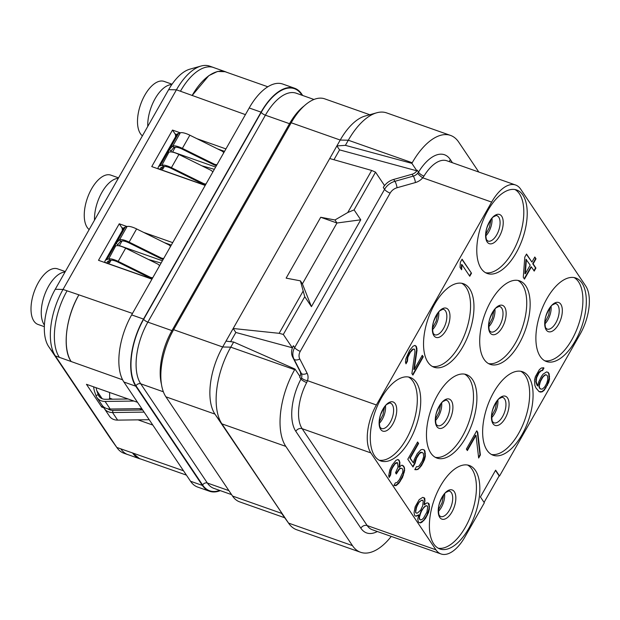 <?xml version="1.0" encoding="UTF-8"?>
<svg xmlns="http://www.w3.org/2000/svg" width="620" height="620" viewBox="0 0 620 620"><rect width="100%" height="100%" fill="white"/><g stroke="black" fill="none" stroke-linecap="round" stroke-linejoin="round"><path stroke-width="0.93" d="M302.676 95.488L301.723 94.054A51.352 25.211 109.4 0 0 294.585 88.226L282.736 84.049A51.352 25.211 109.4 0 0 249.201 107.965L131.649 314.898A51.352 25.211 109.4 0 0 123.907 382.021L190.534 481.244A51.352 25.211 109.4 0 0 197.664 487.072L209.521 491.249A51.352 25.211 109.4 0 0 220.278 490.637M161.688 168.725L162.804 169.12L164.323 166.493M205.553 184.806A4.89 4.58 176.8 0 1 203.383 184.28L171.461 168.508A9.78 2.929 -150.4 0 0 163.843 166.594L162.014 167.175A22.01 6.588 -150.4 0 0 160.456 168.307A22.01 6.588 -150.4 0 0 160.177 169.485C160.41 170.151 161.092 169.624 162.231 167.888L162.797 166.927M206.049 183.931A4.89 4.58 176.8 0 1 203.337 183.427L171.415 167.656A12.229 3.658 -150.4 0 0 161.882 165.253L160.061 165.842A24.451 7.324 -150.4 0 0 158.325 167.098A24.451 7.324 -150.4 0 0 158.023 168.408L160.185 169.562M172.825 152.202A22.01 6.588 29.6 0 1 172.631 151.885L175.274 147.219M102.494 405.751L101.742 407.069L86.451 384.307L137.532 402.31M104.896 262.57A4.89 2.403 109.4 0 0 104.943 262.485L104.78 262.136A24.451 7.324 -150.4 0 1 105.082 260.826L123.519 228.369A24.451 7.324 -150.4 0 1 125.256 227.106L116.033 243.342C115.064 245.163 114.94 246.031 115.676 245.946L115.335 245.931M127.03 226.54L119.249 223.797L98.502 260.315L151.954 279.155M119.249 223.797L121.838 227.649L123.582 228.269M122.256 230.594A4.89 2.403 109.4 0 0 121.838 227.649M158.139 168.842A4.89 2.403 109.4 0 0 158.185 168.756L158.023 168.408M180.273 132.812L172.492 130.068L151.753 166.586L205.197 185.427M172.492 130.068L175.08 133.92L176.832 134.54M175.499 136.865A4.89 2.403 109.4 0 0 175.08 133.92M215.644 167.043L172.631 151.885M223.75 152.776A4.89 4.58 176.8 0 0 221.774 150.97L189.852 135.199A12.229 3.658 -150.4 0 0 180.327 132.796L178.498 133.377A24.451 7.324 -150.4 0 0 176.77 134.641L158.325 167.098M216.496 165.532A4.89 4.58 176.8 0 1 214.334 165.005L182.412 149.234A9.78 2.929 29.6 0 0 174.786 147.32L174.328 147.467A3.666 0.93 -55.7 0 0 171.228 150.947A3.666 0.93 -55.7 0 0 170.74 151.916M216.992 164.657A4.89 4.58 176.8 0 1 214.28 164.153L182.365 148.382A12.229 3.658 29.6 0 0 172.833 145.987L169.275 149.614C168.307 151.435 168.191 152.303 168.919 152.218L168.578 152.202M163.843 166.594L161.882 165.253L168.919 152.218M169.376 152.071A12.229 3.658 29.6 0 1 178.901 154.465L210.823 170.237A4.89 4.58 176.8 0 1 212.799 172.05M111.073 260.222L109.562 262.849L108.446 262.454M152.303 278.535A4.89 4.58 176.8 0 1 150.141 278.008L118.218 262.237A9.78 2.929 -150.4 0 0 110.593 260.322L108.764 260.904A22.01 6.588 -150.4 0 0 107.206 262.035A22.01 6.588 -150.4 0 0 106.934 263.213C107.167 263.88 107.849 263.353 108.981 261.617L109.554 260.648M104.78 262.136L106.942 263.291M119.583 245.931A22.01 6.588 29.6 0 1 119.389 245.613L122.032 240.947M162.393 260.772L119.389 245.613M148.575 259.517L161.099 263.05M172.701 242.637L143.623 232.392M225.944 148.909L196.866 138.663M128.751 454.91A50.863 24.971 109.4 0 1 127.898 454.638L123.876 453.22A50.863 24.971 -70.6 0 1 117.133 447.911A50.863 24.971 -70.6 0 1 116.816 447.446L55.358 355.926A50.863 24.971 -70.6 0 1 63.023 289.447L176.429 89.823A50.863 24.971 -70.6 0 1 201.058 66.038A50.863 24.971 -70.6 0 1 209.645 66.131L213.66 67.541A50.863 24.971 109.4 0 0 180.451 91.233L176.429 89.823L168.648 89.652A43.803 21.506 -70.6 0 1 189.859 69.169L201.058 66.038M152.822 425.072L137.996 419.849M103.904 407.836L101.742 407.069M117.133 447.911L110.368 438.449A43.803 21.506 -70.6 0 1 110.097 438.053L48.639 346.534A43.803 21.506 -70.6 0 1 55.242 289.276L168.648 89.652M65.023 272.064A29.466 14.469 109.4 0 0 48.593 286.192A29.466 14.469 -70.6 0 0 44.415 325.074M44.346 326.67L37.998 324.438A29.466 14.469 -70.6 0 1 38.347 282.581A29.466 14.469 109.4 0 1 57.59 268.855L65.302 271.576M118.265 178.335A29.466 14.469 109.4 0 0 101.843 192.464A29.466 14.469 -70.6 0 0 94.511 220.139M89.164 229.563A29.466 14.469 -70.6 0 1 91.59 188.852A29.466 14.469 109.4 0 1 110.833 175.127L118.544 177.847M171.786 84.599A29.466 14.469 109.4 0 0 155.085 98.735A29.466 14.469 -70.6 0 0 147.762 126.418M142.406 135.834A29.466 14.469 -70.6 0 1 144.84 95.123A29.466 14.469 109.4 0 1 164.083 81.398L172.058 84.212M226.897 72.354L225.417 71.726L217.542 71.447L208.824 75.648L192.107 95.542A51.352 25.211 -70.6 0 1 225.502 71.866L267.832 86.785M464.636 374.147A44.26 21.731 -70.6 0 1 469.131 378.425A44.26 21.731 109.4 0 1 466.62 427.87A44.26 21.731 109.4 0 1 435.31 457.343M430.822 453.065A44.26 21.731 109.4 0 0 436.968 458.095A44.26 21.731 109.4 0 0 469.293 430.745A44.26 21.731 109.4 0 0 472.541 379.626A44.26 21.731 109.4 0 0 466.395 374.604A44.26 21.731 109.4 0 0 434.07 401.954A44.26 21.731 109.4 0 0 430.822 453.065M464.969 536.881L484.336 502.797L480.415 496.961L495.628 470.177L499.55 476.013L580.219 334.002A36.681 18.003 109.4 0 0 585.753 286.06L520.684 189.17A36.681 18.003 109.4 0 0 515.592 185.008A36.681 18.003 109.4 0 0 491.644 202.089L376.394 404.969A36.681 18.003 109.4 0 0 370.861 452.91L435.922 549.8A36.681 18.003 109.4 0 0 441.021 553.962A36.681 18.003 109.4 0 0 464.969 536.881M416.369 382.486A44.26 21.731 109.4 0 0 410.223 377.456A44.26 21.731 109.4 0 0 377.898 404.806A44.26 21.731 109.4 0 0 374.651 455.925A44.26 21.731 109.4 0 0 380.796 460.947A44.26 21.731 109.4 0 0 413.121 433.597A44.26 21.731 109.4 0 0 416.369 382.486M522.861 195.029A44.26 21.731 109.4 0 0 516.716 189.999A44.26 21.731 109.4 0 0 484.39 217.349A44.26 21.731 109.4 0 0 481.136 268.468A44.26 21.731 109.4 0 0 487.289 273.49A44.26 21.731 109.4 0 0 519.607 246.14A44.26 21.731 109.4 0 0 522.861 195.029M475.47 470.503A44.26 21.731 109.4 0 0 469.325 465.481A44.26 21.731 109.4 0 0 436.999 492.822A44.26 21.731 109.4 0 0 433.752 543.942A44.26 21.731 109.4 0 0 439.898 548.964A44.26 21.731 109.4 0 0 472.223 521.621A44.26 21.731 109.4 0 0 475.47 470.503M581.963 283.046A44.26 21.731 109.4 0 0 575.817 278.024A44.26 21.731 109.4 0 0 543.492 305.365A44.26 21.731 109.4 0 0 540.245 356.485A44.26 21.731 109.4 0 0 546.39 361.514A44.26 21.731 109.4 0 0 578.716 334.165A44.26 21.731 109.4 0 0 581.963 283.046M434.566 304.342A44.26 21.731 109.4 0 0 434.039 367.218A44.26 21.731 109.4 0 0 462.939 346.603A44.26 21.731 109.4 0 0 463.466 283.728A44.26 21.731 109.4 0 0 434.566 304.342M525.791 285.897A44.26 21.731 109.4 0 0 519.645 280.876A44.26 21.731 109.4 0 0 487.32 308.225A44.26 21.731 109.4 0 0 484.065 359.344A44.26 21.731 109.4 0 0 490.219 364.366A44.26 21.731 109.4 0 0 522.536 337.017A44.26 21.731 109.4 0 0 525.791 285.897M493.667 392.367A44.26 21.731 109.4 0 0 493.148 455.243A44.26 21.731 109.4 0 0 522.048 434.62A44.26 21.731 109.4 0 0 522.575 371.752A44.26 21.731 109.4 0 0 493.667 392.367M411.905 373.589L412.904 375.077L423.282 356.818L422.274 355.33L414.207 369.528L417.012 350.292L416.477 346.688L414.982 345.402L413.029 346.239L409.549 350.416L405.829 358.918L405.48 362.142L405.992 363.839L407.433 361.305L407.867 357.283L410.262 352.416L413.168 349.254L414.346 349.13L414.741 349.726L414.966 351.935L411.905 373.589M471.502 273.211L462.094 259.199L460.365 262.245L460.032 267.375L461.637 269.762L461.962 264.632L469.766 276.257L471.502 273.211L461.954 259.447M404.643 470.44L404.302 467.131L402.411 465.248L401.233 465.372L399.396 467.31L399.923 462.481L399.009 460.187L397.924 459.498L395.971 460.335L392.197 465.023L389.81 469.882L388.701 475.726L389.213 477.431L390.654 474.889L391.096 470.867L392.336 468.03L395.126 463.768L397.567 462.721L398.017 467.131L395.537 472.804L396.335 473.99L399.42 469.216L400.683 468.294L402.062 468.472L402.861 469.666L402.799 472.378L399.45 479.57L397.032 482.523L395.374 482.848L393.933 485.39L395.994 485.654L398.815 483.298L402.473 477.509L404.643 470.44L403.899 466.984L402.264 465.264M415.012 463.419L416.516 458.172L419.6 453.398L422.042 452.352L423.328 453.336L423.669 456.646L422.251 461.086L419.167 465.86L417.903 466.79L416.532 466.612L414.796 469.65L417.841 469.503L421.522 465.62L424.491 459.746L425.336 456.312L424.971 451.096L424.173 449.903L422.592 449.43L420.926 449.756L417.245 453.639L414.276 459.513L413.439 462.946L410.239 458.172L418.593 443.463L417.593 441.975L407.797 459.219L412.998 466.969L415.012 463.419L414.61 463.279L415.168 460.358L417.849 454.987L420.461 452.329L422.042 452.352M418.717 514.809L417.787 519.048L418.213 521.552L418.818 522.443L420.391 522.923L421.856 522.296L425.537 518.413L428.505 512.538L429.35 509.105L429.187 504.184L428.583 503.293L427.01 502.812L424.483 504.664L424.894 498.728L424.297 497.837L422.716 497.364L419.213 499.627L415.175 506.734L414.075 512.577L414.501 515.081L415.098 515.98L416.477 516.15L418.717 514.809L416.074 516.011L415.036 515.879M477.741 432.311L476.741 430.822L466.372 449.082L467.371 450.57L476.013 435.356L478.656 458.017L480.384 454.971L477.741 432.311L476.602 431.071M546.577 371.907L543.066 374.178L541.431 376.41L538.749 381.781L537.819 386.02L536.192 381.726L536.633 377.696L539.028 372.837L541.353 370.683L542.531 370.566L543.972 368.032L541.415 367.97L539.377 369.613L535.347 376.712L534.502 380.145L534.866 385.361L535.975 387.957L539.067 391.623L540.64 392.096L542.306 391.77L544.352 390.127L548.669 382.517L549.514 379.091L549.15 373.868L548.15 372.38L546.577 371.907M524.799 257.083L523.288 277.303L524.481 279.093L531.402 266.918L534.2 271.087L535.928 268.049L533.13 263.872L536.013 258.803L534.812 257.013L531.929 262.089L526.527 254.037L524.799 257.083M499.55 476.013L499.146 475.873L484.073 502.409M499.146 475.873L495.489 470.425M435.922 549.8L367.203 525.574L302.142 428.683A36.681 18.003 -70.6 0 1 306.675 382.563L307.474 380.672A12.229 10.005 -33.9 0 0 307.109 373.24L299.786 358.972A9.78 8.006 146.1 0 1 300.258 351.346L390.151 193.107A9.78 8.006 146.1 0 1 397.056 187.744L415.446 182.543A12.229 10.005 -33.9 0 0 422.716 177.8L423.956 176.111A4.89 1.697 31.4 0 1 418.508 172.127A41.571 20.406 -70.6 0 1 450.252 159.472L452.453 162.75M417.679 173.267L418.508 172.127L417.237 170.221L416.873 170.826A7.339 5.998 146.1 0 1 412.06 174.243L413.308 176.111A7.339 5.998 -33.9 0 0 417.679 173.267A4.89 0.953 39.7 0 0 422.716 177.8L491.644 202.089M306.675 382.563A4.89 1.225 27.8 0 1 300.956 379.06L301.506 377.766A7.339 5.998 -33.9 0 0 301.289 373.302L293.965 359.034A14.671 12.005 146.1 0 1 294.671 347.595L384.563 189.356A14.671 12.005 146.1 0 1 394.917 181.311L413.308 176.111A4.89 1.039 74.2 0 1 415.446 182.543M230.609 341.674L235.84 332.467L233.174 328.499L222.673 346.983A51.352 25.211 109.4 0 0 214.931 414.098L221.913 423.863L285.82 446.392A58.691 28.814 -70.6 0 1 294.663 369.683L295.012 369.071L300.01 376.542L299.677 377.154L300.956 379.06A41.571 20.406 -70.6 0 0 295.817 431.326A4.89 3.999 -33.9 0 1 302.142 428.683L370.861 452.91M285.82 446.392L352.447 545.615A58.691 28.814 -70.6 0 0 360.6 552.281L296.693 529.751A58.691 28.814 -70.6 0 1 288.912 523.629A58.691 28.814 -70.6 0 1 288.54 523.094L352.447 545.615M391.251 536.424A58.691 28.814 -70.6 0 1 360.6 552.281M235.84 332.467L292.268 347.758L293.415 345.728A14.671 12.005 146.1 0 0 292.71 357.167L300.034 371.434A7.339 5.998 146.1 0 1 299.995 376.534M295.012 369.071L233.67 342.038L225.998 341.124M294.663 369.683L230.756 347.161L222.673 346.983L173.639 329.701A51.352 25.211 109.4 0 0 165.904 396.823L214.931 414.098L288.54 523.094L221.913 423.863A58.691 28.814 -70.6 0 1 230.756 347.161L233.67 342.038M288.912 523.629L281.883 513.794A51.352 25.211 109.4 0 1 281.558 513.329L232.531 496.046L165.904 396.823M232.531 496.046A51.352 25.211 109.4 0 0 239.661 501.875L284.712 517.754M369.784 114.731L324.725 98.851A51.352 25.211 109.4 0 0 291.199 122.768L173.639 329.701M478.811 172.042L458.692 142.081A58.691 28.814 -70.6 0 0 450.539 135.416L386.632 112.894A58.691 28.814 -70.6 0 0 376.735 112.786A58.691 28.814 -70.6 0 0 348.316 140.228L412.215 162.75A58.691 28.814 -70.6 0 1 450.539 135.416M412.215 162.75L411.874 163.362L416.873 170.826L339.558 149.877L336.892 145.909L340.225 140.05L291.199 122.768M292.268 347.758L283.325 334.451L304.761 296.716L311.426 306.637L360.755 219.806L354.09 209.886L375.526 172.151L384.462 185.458L383.307 187.488A14.671 12.005 146.1 0 1 393.669 179.444L412.06 174.243M354.09 209.886L347.766 212.528L371.667 170.446L329.724 158.534L233.174 328.499L279.147 333.32L283.325 334.451M347.766 212.528L334.963 219.976L320.718 217.271L286.138 278.132L300.382 280.844L302.397 283.851L311.426 306.637M304.761 296.716L300.382 280.844M303.048 291.237L279.147 333.32M329.724 158.534L336.892 145.909L345.402 145.351L411.874 163.362M376.735 112.786L365.095 116.041A51.352 25.211 109.4 0 0 340.225 140.05L348.316 140.228L345.402 145.351M333.955 159.735L339.558 149.877M371.667 170.446L375.526 172.151M360.755 219.806L336.962 223.014L302.397 283.851M334.963 219.976L336.962 223.014L320.718 217.271M209.521 491.249A51.352 25.211 109.4 0 1 202.391 485.421L135.764 386.198L123.907 382.021M294.585 88.226A51.352 25.211 109.4 0 0 261.059 112.142L143.499 319.075A51.352 25.211 109.4 0 0 135.764 386.198M186.426 475.121L139.562 458.606A51.352 25.211 -70.6 0 1 132.525 452.91L139.647 458.746L141.205 459.18M408.464 376.999A44.26 21.731 -70.6 0 1 412.951 381.277A44.26 21.731 109.4 0 1 410.44 430.722A44.26 21.731 109.4 0 1 379.138 460.203M514.957 189.542A44.26 21.731 -70.6 0 1 519.444 193.82A44.26 21.731 109.4 0 1 516.933 243.265A44.26 21.731 109.4 0 1 485.631 272.746M467.565 465.023A44.26 21.731 -70.6 0 1 472.06 469.301A44.26 21.731 109.4 0 1 469.549 518.739A44.26 21.731 109.4 0 1 438.239 548.22M109.228 399.241A22.01 18.003 146.1 0 1 109.67 397.839L109.608 392.468M109.5 409.75L109.407 409.471A22.01 18.003 146.1 0 1 109.252 409.006M128.123 398.993L105.485 399.288A9.78 8.006 146.1 0 1 98.944 396.149A9.78 8.006 146.1 0 1 98.185 394.622L96.86 390.794A22.01 18.003 146.1 0 1 96.139 387.725M133.99 401.062L105.09 401.442A12.229 10.005 146.1 0 1 96.914 397.513A12.229 10.005 146.1 0 1 95.96 395.599L94.643 391.778A24.451 20.011 146.1 0 1 93.705 386.865M107.895 408.828A9.78 8.006 -33.9 0 0 112.933 410.378L112.538 412.532A12.229 10.005 -33.9 0 1 104.362 408.603A12.229 10.005 -33.9 0 1 103.408 406.697M149.211 419.709L117.637 420.12A12.229 10.005 146.1 0 1 109.453 416.19L104.362 408.603M96.914 397.513L102.006 405.1A12.229 10.005 -33.9 0 0 110.19 409.029L105.09 401.442M141.763 408.619L110.19 409.029M144.119 412.114L112.538 412.532L117.637 420.12M142.693 409.99L112.933 410.378M574.058 277.566A44.26 21.731 -70.6 0 1 578.545 281.844A44.26 21.731 109.4 0 1 576.034 331.281A44.26 21.731 109.4 0 1 544.732 360.762M432.38 366.474A44.26 21.731 109.4 0 0 463.69 336.993A44.26 21.731 109.4 0 0 466.201 287.548A44.26 21.731 -70.6 0 0 461.706 283.27M517.886 280.418A44.26 21.731 -70.6 0 1 522.373 284.696A44.26 21.731 109.4 0 1 519.862 334.141A44.26 21.731 109.4 0 1 488.56 363.615M491.489 454.491A44.26 21.731 109.4 0 0 522.792 425.01A44.26 21.731 109.4 0 0 525.303 375.573A44.26 21.731 -70.6 0 0 520.816 371.295M405.821 363.289L407.03 361.166L407.464 357.135L409.859 352.276L412.765 349.114L414.346 349.13M414.207 369.528L413.811 369.388L416.609 350.153L416.074 346.541L414.881 345.449M412.641 374.689L422.879 356.678L422.135 355.578M413.168 349.254L412.765 349.114M411.905 350.176L411.502 350.037M410.262 352.416L409.859 352.276M409.107 354.446L408.712 354.307M407.867 357.283L407.464 357.135M407.402 359.399L407.007 359.259M407.433 361.305L407.03 361.166M416.074 346.092L415.671 345.952M416.477 346.688L416.074 346.541M416.989 348.386L416.586 348.246M417.012 350.292L416.609 350.153M423.282 356.818L422.879 356.678M469.511 275.861L471.099 273.071M461.264 269.204L461.559 264.484L461.962 264.632M404.612 468.526L404.217 468.387M394.483 485.623L396.862 484.584L399.761 481.422L403.023 475.036L404.24 470.293M396.079 473.603L399.017 469.077L400.28 468.154L402.062 468.472M389.05 476.873L390.251 474.75L390.693 470.727L393.088 465.86L395.994 462.698L397.567 462.721M399.396 467.31L398.993 467.17L399.52 462.334L399.009 460.637L397.815 459.544M404.178 472.556L403.775 472.417M403.426 475.183L403.023 475.036M402.473 477.509L402.07 477.369M400.164 481.562L399.761 481.422M398.815 483.298L398.412 483.15M397.257 484.732L396.862 484.584M395.994 485.654L395.591 485.514M400.683 468.294L400.28 468.154M399.42 469.216L399.017 469.077M397.49 471.967L397.087 471.82M396.397 462.838L395.994 462.698M395.126 463.768L394.731 463.621M393.491 466L393.088 465.86M392.336 468.03L391.933 467.891M391.096 470.867L390.693 470.727M390.631 472.982L390.228 472.843M390.654 474.889L390.251 474.75M399.009 460.187L398.606 460.04M399.412 460.776L399.009 460.637M399.923 462.481L399.52 462.334M399.946 464.388L399.543 464.248M403.504 465.938L403.101 465.791M404.302 467.131L403.899 466.984M415.571 460.497L415.168 460.358M412.734 466.581L414.61 463.279M413.439 462.946L409.836 458.033L418.19 443.323L417.454 442.223M414.85 469.565L417.438 469.356L419.476 467.72L422.848 462.435L424.933 456.173L424.568 450.957L423.786 449.787M418.593 443.463L418.19 443.323M410.239 458.172L409.836 458.033M424.971 451.096L424.568 450.957M425.397 453.6L424.995 453.46M425.336 456.312L424.933 456.173M424.491 459.746L424.088 459.598M423.251 462.574L422.848 462.435M421.522 465.62L421.12 465.481M419.88 467.86L419.476 467.72M417.841 469.503L417.438 469.356M416.175 469.828L415.772 469.689M420.864 452.468L420.461 452.329M419.6 453.398L419.197 453.251M418.244 455.127L417.849 454.987M416.516 458.172L416.121 458.025M424.483 504.664L424.08 504.525L424.716 500.797L423.91 497.721M418.795 522.42L419.988 522.776L423.499 520.505L426.862 515.228L428.947 508.966L429.211 506.548L428.203 503.177M425.08 506.013L426.746 505.688L427.746 506.718L426.932 512.058L423.475 518.15L421.918 519.576L420.252 519.909L419.252 518.87L419.314 516.158L421.019 511.206L425.08 506.013L427.149 505.827M418.175 503.215L421.275 500.356L422.453 500.232L423.259 500.968L422.724 505.804L420.624 510.159L417.516 513.019L416.338 513.143L415.539 512.407L416.067 507.571L418.175 503.215L419.926 501.627L419.523 501.487M417.942 515.53L417.539 515.383M416.477 516.15L416.074 516.011M424.894 498.728L424.491 498.589M425.118 500.937L424.716 500.797M424.855 503.355L424.452 503.215M429.187 504.184L428.784 504.045M429.614 506.687L429.211 506.548M429.35 509.105L428.947 508.966M428.505 512.538L428.102 512.391M427.265 515.367L426.862 515.228M425.537 518.413L425.134 518.274M423.894 520.653L423.499 520.505M421.856 522.296L421.453 522.149M420.391 522.923L419.988 522.776M420.252 519.909L419.252 518.87M419.655 519.018L419.314 516.158M419.717 516.297L420.469 513.678L420.065 513.531M420.469 513.678L421.422 511.345L421.019 511.206M421.422 511.345L422.577 509.322L422.174 509.175M422.577 509.322L423.925 507.586L423.53 507.447M423.925 507.586L425.483 506.16M419.926 501.627L421.275 500.356M421.678 500.495L422.856 500.371M416.338 513.143L415.539 512.407M415.943 512.546L415.516 510.493M415.919 510.64L416.469 507.718L416.067 507.571M416.469 507.718L417.423 505.385L417.02 505.246M417.423 505.385L418.57 503.363M478.578 457.312L479.989 454.832L477.346 432.171M467.108 450.182L475.61 435.217L476.013 435.356M480.384 454.971L479.989 454.832M539.036 391.592L541.903 391.631L543.949 389.988L547.026 385.214L549.111 378.944L548.746 373.728L547.762 372.263M537.819 386.02L537.013 385.276L535.788 381.579L536.23 377.557L538.625 372.697L540.95 370.543L542.128 370.427L543.57 367.885L543.027 367.652M544.647 375.108L545.623 374.689L546.91 375.216L547.514 376.108L547.847 379.417L546.716 383.354L544.701 386.903L542.376 389.058L540.795 389.035L539.307 387.756L538.989 386.353L539.632 382.625L542.314 377.255L544.647 375.108L546.019 374.829M549.15 373.868L548.746 373.728M549.576 376.379L549.173 376.231M549.514 379.091L549.111 378.944M548.669 382.517L548.266 382.377M547.429 385.353L547.026 385.214M545.988 387.887L545.592 387.748M544.352 390.127L543.949 389.988M542.306 391.77L541.903 391.631M540.64 392.096L540.245 391.956M543.972 368.032L543.57 367.885M542.531 370.566L542.128 370.427M541.353 370.683L540.95 370.543M540.09 371.613L539.687 371.473M539.028 372.837L538.625 372.697M537.3 375.875L536.897 375.736M536.633 377.696L536.23 377.557M536.168 379.812L535.765 379.673M536.192 381.726L535.788 381.579M536.501 383.129L536.106 382.982M537.416 385.423L537.013 385.276M541.198 389.174L539.904 388.647M540.307 388.787L539.307 387.756M539.71 387.895L538.989 386.353M539.392 386.493L539.168 384.741M539.571 384.881L540.036 382.765L539.632 382.625M540.036 382.765L540.702 380.944L540.299 380.804M540.702 380.944L542.717 377.394L542.314 377.255M542.717 377.394L543.779 376.17L543.376 376.03M543.779 376.17L545.042 375.247M531.929 262.089L526.38 254.285M533.944 270.7L535.525 267.902L532.727 263.733L535.61 258.664L534.665 257.261M524.226 278.698L530.999 266.778L531.402 266.918M525.303 273.753L524.9 273.606L525.993 259.323L530.201 265.127L525.303 273.753L526.396 259.47M536.013 258.803L535.61 258.664M533.13 263.872L532.727 263.733M535.928 268.049L535.525 267.902M55.242 289.276L63.023 289.447L78.887 294.841C65.774 317.146 62.085 349.169 71.192 361.584A51.352 25.211 -70.6 0 1 78.887 294.841L132.478 313.441M152.799 277.659A4.89 4.58 176.8 0 1 150.087 277.156L118.164 261.384A12.229 3.658 -150.4 0 0 108.64 258.982L106.811 259.571A24.451 7.324 -150.4 0 0 105.082 260.826M170.5 246.504A4.89 4.58 176.8 0 0 168.532 244.699L136.609 228.927A12.229 3.658 -150.4 0 0 127.077 226.525L125.256 227.106M163.254 259.261A4.89 4.58 176.8 0 1 161.084 258.734L129.161 242.963A9.78 2.929 29.6 0 0 121.543 241.048L121.086 241.196A3.666 0.93 -55.7 0 0 117.986 244.675A3.666 0.93 -55.7 0 0 117.498 245.644M163.75 258.385A4.89 4.58 176.8 0 1 161.037 257.881L129.115 242.11A12.229 3.658 29.6 0 0 119.59 239.715L116.033 243.342L106.811 259.571M110.593 260.322L108.64 258.982L115.676 245.946M116.134 245.799A12.229 3.658 29.6 0 1 125.658 248.194L157.581 263.965A4.89 4.58 176.8 0 1 159.557 265.779M201.818 165.788L214.35 169.322M160.805 169.632L205.267 185.303M171.228 150.947L169.275 149.614L160.061 165.842M174.328 147.467L172.375 146.126M178.498 133.377L169.275 149.614M107.562 263.361L152.024 279.031M164.393 242.653L171.306 245.086M245.419 114.623L180.451 91.233M67.045 290.865A50.863 24.971 109.4 0 0 59.373 357.345L55.358 355.926L48.639 346.534M59.373 357.345L122.613 379.812M110.097 438.053L116.816 447.446L183.505 470.774M120.83 448.864A50.863 24.971 109.4 0 0 127.883 454.638M214.497 67.874A50.863 24.971 109.4 0 0 213.667 67.549M435.527 420.461A13.446 6.603 109.4 0 0 441.673 403.008M446.586 400.295A13.446 6.603 -70.6 0 1 448.454 401.822A13.446 6.603 109.4 0 1 447.469 417.353A13.446 6.603 109.4 0 1 437.65 425.661L436.658 424.801C435.914 424.646 435.573 422.166 435.628 417.361C435.333 412.246 442.145 400.83 443.502 401.303C445.695 400.117 446.725 399.784 446.586 400.295M436.805 426.506A15.469 7.595 109.4 0 0 449.058 421.058A15.469 7.595 109.4 0 0 451.391 400.838A15.469 7.595 -70.6 0 0 439.138 406.286A15.469 7.595 -70.6 0 0 436.805 426.506M423.956 176.111A36.681 18.003 -70.6 0 1 446.873 160.782L515.592 185.008M301.506 377.766A4.89 1.914 18.9 0 0 307.474 380.672L376.394 404.969M441.021 553.962L372.302 529.744A36.681 18.003 -70.6 0 1 367.203 525.574A4.89 3.999 -33.9 0 0 360.879 528.217L295.817 431.326M449.639 161.758A4.89 3.999 146.1 0 1 450.252 159.472M397.056 187.744A4.89 1.039 74.2 0 0 394.917 181.311L393.669 179.444M390.151 193.107A4.89 1.465 29.6 0 1 384.563 189.356L383.307 187.488M300.258 351.346A4.89 1.465 29.6 0 1 294.671 347.595L293.415 345.728M299.786 358.972A4.89 2.798 -27.2 0 1 293.965 359.034L292.71 357.167M307.109 373.24A4.89 2.798 -27.2 0 1 301.289 373.302L300.034 371.434M377.34 531.518A41.571 20.406 -70.6 0 1 360.879 528.217M304.156 105.935A47.197 23.172 109.4 0 0 289.517 123.69A3.666 1.101 -150.4 0 0 290.524 123.954M171.957 330.623L289.517 123.69L265.406 115.196L147.847 322.129L171.957 330.623A47.197 23.172 109.4 0 0 161.448 384.237M302.017 95.255L301.49 94.465A50.863 24.971 109.4 0 0 261.214 112.383L143.662 319.308A3.666 1.101 -150.4 0 0 147.847 322.129A47.197 23.172 109.4 0 0 140.732 383.811L163.362 391.786M143.662 319.308A50.863 24.971 109.4 0 0 135.989 385.787A3.666 2.999 146.1 0 1 140.732 383.811L207.367 483.034A47.197 23.172 109.4 0 0 213.915 488.389L231.57 494.613M135.989 385.787L202.624 485.018A3.666 2.999 146.1 0 1 207.367 483.034L228.888 490.621M261.214 112.383A3.666 1.101 -150.4 0 0 265.406 115.196A47.197 23.172 109.4 0 1 296.221 93.209L313.976 99.471M301.49 94.465A3.666 2.999 -33.9 0 0 301.243 94.984M202.624 485.018A50.863 24.971 109.4 0 0 219.681 490.428M202.391 485.421L190.534 481.244M261.059 112.142L249.201 107.965M143.499 319.075L131.649 314.898M380.634 429.365A15.469 7.595 109.4 0 0 392.879 423.917A15.469 7.595 109.4 0 0 395.211 403.697A15.469 7.595 -70.6 0 0 382.966 409.146A15.469 7.595 -70.6 0 0 380.634 429.365M390.414 403.147A13.446 6.603 -70.6 0 1 392.282 404.674A13.446 6.603 109.4 0 1 391.298 420.205A13.446 6.603 109.4 0 1 381.471 428.513L380.478 427.653C379.696 427.955 378.308 420.228 380.897 414.028C383.764 407.797 385.911 404.504 387.329 404.155C389.523 402.977 390.553 402.636 390.414 403.147M379.347 423.321A13.446 6.603 109.4 0 0 385.501 405.868M487.118 241.909A15.469 7.595 109.4 0 0 499.371 236.46A15.469 7.595 109.4 0 0 501.704 216.24A15.469 7.595 -70.6 0 0 489.451 221.689A15.469 7.595 -70.6 0 0 487.118 241.909M496.907 215.69A13.446 6.603 -70.6 0 1 498.775 217.217A13.446 6.603 109.4 0 1 497.782 232.748A13.446 6.603 109.4 0 1 487.963 241.064L486.971 240.196C486.189 240.498 484.801 232.771 487.39 226.571C490.257 220.34 492.404 217.047 493.822 216.698C496.015 215.52 497.039 215.179 496.907 215.69M485.84 235.863A13.446 6.603 109.4 0 0 491.993 218.411M439.735 517.382A15.469 7.595 109.4 0 0 451.988 511.934A15.469 7.595 109.4 0 0 454.321 491.714A15.469 7.595 -70.6 0 0 442.068 497.163A15.469 7.595 -70.6 0 0 439.735 517.382M449.515 491.164A13.446 6.603 -70.6 0 1 451.383 492.691A13.446 6.603 109.4 0 1 450.399 508.222A13.446 6.603 109.4 0 1 440.58 516.538L439.588 515.677C438.844 515.514 438.503 513.034 438.557 508.237C438.262 503.122 445.075 491.707 446.431 492.179C448.624 490.993 449.655 490.66 449.515 491.164M438.456 511.337A13.446 6.603 109.4 0 0 444.602 493.884M109.081 408.991L109.407 409.471M96.86 390.794L102.176 398.707M100.068 397.436L98.185 394.622L95.96 395.599M109.562 398.141L112.561 399.203M139.368 408.65L142.538 409.766M546.228 329.925A15.469 7.595 109.4 0 0 558.473 324.477A15.469 7.595 109.4 0 0 560.806 304.257A15.469 7.595 -70.6 0 0 548.561 309.706A15.469 7.595 -70.6 0 0 546.228 329.925M556.008 303.707A13.446 6.603 -70.6 0 1 557.876 305.234A13.446 6.603 109.4 0 1 556.892 320.772A13.446 6.603 109.4 0 1 547.065 329.081L546.073 328.22C545.337 328.058 544.988 325.578 545.05 320.78C544.755 315.665 551.567 304.25 552.924 304.722C555.117 303.537 556.148 303.203 556.008 303.707M544.941 323.88A13.446 6.603 109.4 0 0 551.095 306.427M433.876 335.637A15.469 7.595 -70.6 0 1 436.209 315.417A15.469 7.595 -70.6 0 1 448.462 309.969A15.469 7.595 109.4 0 1 446.129 330.189A15.469 7.595 109.4 0 1 433.876 335.637M434.721 334.785A13.446 6.603 109.4 0 0 444.54 326.476A13.446 6.603 109.4 0 0 445.524 310.946A13.446 6.603 -70.6 0 0 443.657 309.419C443.796 308.907 442.765 309.248 440.572 310.426C439.154 310.775 437.015 314.069 434.139 320.3C431.559 326.5 432.946 334.226 433.729 333.924L434.721 334.785M432.597 329.592A13.446 6.603 109.4 0 0 438.743 312.139M490.048 332.777A15.469 7.595 109.4 0 0 502.301 327.329A15.469 7.595 109.4 0 0 504.634 307.109A15.469 7.595 -70.6 0 0 492.381 312.558A15.469 7.595 -70.6 0 0 490.048 332.777M499.836 306.567A13.446 6.603 -70.6 0 1 501.704 308.094A13.446 6.603 109.4 0 1 500.712 323.625A13.446 6.603 109.4 0 1 490.893 331.933L489.901 331.072C489.157 330.917 488.816 328.437 488.878 323.632C488.575 318.517 495.396 307.101 496.752 307.574C498.945 306.388 499.968 306.055 499.836 306.567M488.769 326.732A13.446 6.603 109.4 0 0 494.923 309.279M492.978 423.654A15.469 7.595 -70.6 0 1 495.31 403.434A15.469 7.595 -70.6 0 1 507.563 397.986A15.469 7.595 109.4 0 1 505.23 418.206A15.469 7.595 109.4 0 1 492.978 423.654M493.822 422.809A13.446 6.603 109.4 0 0 503.642 414.493A13.446 6.603 109.4 0 0 504.634 398.962A13.446 6.603 -70.6 0 0 502.766 397.436C502.897 396.932 501.875 397.265 499.681 398.451C498.325 397.978 491.505 409.394 491.807 414.509C491.745 419.306 492.086 421.786 492.83 421.949L493.822 422.809M491.699 417.609A13.446 6.603 109.4 0 0 497.852 400.156M217.636 148.924L224.549 151.358M117.986 244.675L116.033 243.342M121.086 241.196L119.133 239.855M118.164 261.384L125.658 248.194M150.141 278.008L150.087 277.156M119.59 239.715L127.077 226.525M129.161 242.963L129.115 242.11L136.609 228.927M161.084 258.734L161.037 257.881M172.833 145.987L180.327 132.796M182.412 149.234L182.365 148.382L189.852 135.199M214.334 165.005L214.28 164.153M171.415 167.656L178.901 154.465M203.383 184.28L203.337 183.427M159.014 169.144L158.185 168.756M127.898 454.607L139.647 458.746M213.66 67.58L225.417 71.726M435.519 418.887L439.123 411.967L440.68 404.232M379.339 421.739L382.943 414.819L384.509 407.092M485.832 234.283L489.436 227.362L490.993 219.635M438.449 509.756L442.052 502.836L443.61 495.109M544.933 322.299L548.537 315.386L550.103 307.652M432.589 328.011L436.186 321.09L437.751 313.363M488.762 325.159L492.365 318.238L493.923 310.512M491.691 416.028L495.295 409.107L496.853 401.38M105.764 262.872L104.943 262.485"/></g></svg>
